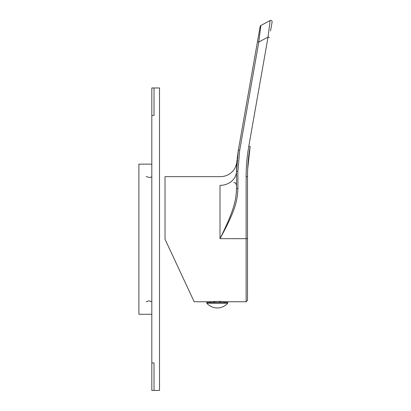 <?xml version="1.0" encoding="UTF-8"?>
<svg xmlns="http://www.w3.org/2000/svg" width="411" height="411" viewBox="0 0 411 411"><rect width="100%" height="100%" fill="white"/><g stroke="black" fill="none" stroke-linecap="round" stroke-linejoin="round"><path stroke-width="0.62" d="M165.017 239.212L194.187 301.766L165.017 239.212L165.017 176.653L220.45 176.653C224.976 176.586 228.865 174.978 232.117 171.819C236.248 168.253 237.198 160.66 236.895 161.477L236.875 161.77M224.74 301.761L220.013 301.371L209.774 301.761M210.216 301.71L210.216 302.455M236.556 167.77L236.51 171.151A16.497 14.205 180 0 1 220.013 185.356C220.512 173.796 220.512 173.796 220.013 185.356L220.013 238.663C237.075 207.653 237.193 199.181 237.887 188.603L236.51 188.613C235.945 198.636 235.698 207.139 220.013 238.663L247.509 238.678L247.509 300.395L247.509 176.653C247.514 166.547 248.388 156.519 250.14 146.573L247.674 169.132M246.21 171.572L246.138 176.643C246.138 166.455 247.021 156.35 248.789 146.321L248.783 146.357M236.793 162.91L236.546 168.284M236.875 161.759L236.813 162.597M247.309 156.427L247.273 156.725M246.662 163.064L246.436 166.419M237.116 159.031L238.354 150.077L257.45 41.783L238.354 150.077L236.51 171.151L236.51 188.613M258.57 35.438L259.433 30.537M259.331 37.786L259.665 35.115M250.14 146.573L248.789 146.321L268.049 37.098L270.109 20.55L260.862 25.467L270.109 20.55A1.377 1.377 0 0 1 272.108 22.004L270.52 31.005M268.311 34.976L268.244 35.51M269.4 37.35L268.049 37.098L258.802 42.014L257.45 41.783L260.158 26.438A1.377 1.377 10 0 1 260.862 25.467L258.802 42.014L239.711 150.303L237.887 171.14L237.887 188.603M235.123 176.858A16.497 14.205 0 0 0 236.51 171.151L236.51 171.063M236.51 170.791L236.695 164.482M214.188 302.455L214.188 301.386M217.265 302.455L227.709 302.455L227.709 303.282L206.815 303.282L206.815 302.455L217.265 302.455M220.337 302.455L220.337 301.386M224.308 302.455L224.308 301.71M214.511 302.455L214.511 301.371M220.013 302.455L220.013 301.371M154.017 87.969L151.818 87.969L151.818 115.47L154.017 115.47L154.017 87.969L159.514 87.969L159.514 390.45L151.818 390.45L151.818 362.954L154.017 362.954L154.017 390.45M151.818 115.47L151.818 362.954M151.818 164.143L138.892 164.143L138.892 314.281L151.818 314.281M224.822 302.455L224.822 301.766L246.138 301.766L246.138 176.643L247.509 176.653M239.711 150.303L238.354 150.077M237.887 171.14L236.51 171.151M233.859 182.576C234.666 183.121 235.272 181.647 236.51 185.325M209.702 302.455L209.702 301.766L194.187 301.766M246.138 301.766L247.509 300.395M236.9 161.451L236.952 160.156M206.815 303.282A14.015 14.015 0 0 0 227.709 303.282M151.818 176.828L149.938 177.552L146.157 176.571M146.157 301.854L148.386 300.867L151.818 301.597"/></g></svg>
